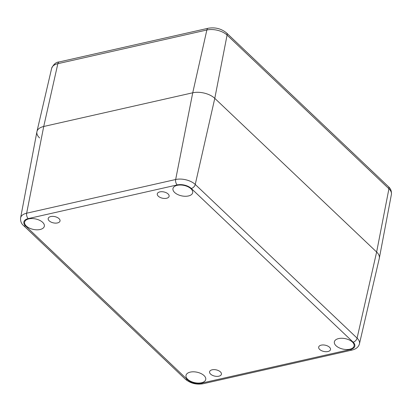 <?xml version="1.0" encoding="UTF-8"?>
<svg xmlns="http://www.w3.org/2000/svg" width="412" height="412" viewBox="0 0 412 412"><rect width="100%" height="100%" fill="white"/><g stroke="black" fill="none" stroke-linecap="round" stroke-linejoin="round"><path stroke-width="0.62" d="M159.83 191.889A6.041 3.214 11.9 0 1 166.257 192.744A6.041 3.214 11.9 0 1 169.105 196.328A6.041 3.214 11.9 0 1 162.534 198.224A6.041 3.214 11.9 0 1 157.281 193.836A6.041 3.214 11.9 0 1 159.83 191.889M50.748 216.552A6.041 3.214 11.9 0 1 57.175 217.407A6.041 3.214 11.9 0 1 60.023 220.992A6.041 3.214 11.9 0 1 53.452 222.887A6.041 3.214 11.9 0 1 48.199 218.499A6.041 3.214 11.9 0 1 50.748 216.552M212.144 369.806A6.041 3.214 11.9 0 1 218.571 370.661A6.041 3.214 11.9 0 1 221.419 374.245A6.041 3.214 11.9 0 1 214.843 376.141A6.041 3.214 11.9 0 1 209.595 371.753A6.041 3.214 11.9 0 1 212.144 369.806M321.226 345.143A6.041 3.214 11.9 0 1 327.653 345.998A6.041 3.214 11.9 0 1 330.501 349.582A6.041 3.214 11.9 0 1 323.925 351.477A6.041 3.214 11.9 0 1 318.677 347.089A6.041 3.214 11.9 0 1 321.226 345.143M359.449 343.788A14.307 7.601 -168.1 0 0 357.091 338.128A4.027 2.585 133.5 0 1 353.125 342.145A10.279 5.464 11.9 0 1 350.494 349.469A4.027 2.23 -102.7 0 0 352.09 350.056C356.22 349 358.672 346.909 359.449 343.788L379.287 258.401A16.114 8.564 -168.1 0 0 376.63 252.026L214.786 98.35A16.114 8.564 -168.1 0 0 192.734 92.793L43.724 126.484A16.114 8.564 -168.1 0 0 36.905 131.768L20.6 217.897C20.343 221.141 21.311 223.68 23.505 225.518A4.027 2.585 133.5 0 0 25.575 225.936A10.279 5.464 11.9 0 1 28.207 218.618A4.027 2.23 -102.7 0 1 26.656 213.205A14.307 7.601 -168.1 0 0 20.6 217.897M190.267 372.118A10.073 5.351 11.9 0 1 200.979 373.54A10.073 5.351 11.9 0 1 205.727 379.514A10.073 5.351 11.9 0 1 194.768 382.676A10.073 5.351 11.9 0 1 186.018 375.363A10.073 5.351 11.9 0 1 190.267 372.118M338.623 338.576A10.073 5.351 11.9 0 1 349.33 339.998A10.073 5.351 11.9 0 1 354.078 345.972A10.073 5.351 11.9 0 1 343.119 349.134A10.073 5.351 11.9 0 1 334.369 341.821A10.073 5.351 11.9 0 1 338.623 338.576M177.227 185.323A10.073 5.351 11.9 0 1 187.934 186.744A10.073 5.351 11.9 0 1 192.682 192.718A10.073 5.351 11.9 0 1 181.728 195.88A10.073 5.351 11.9 0 1 172.973 188.567A10.073 5.351 11.9 0 1 177.227 185.323M28.871 218.865A10.073 5.351 11.9 0 1 39.583 220.291A10.073 5.351 11.9 0 1 44.331 226.265A10.073 5.351 11.9 0 1 33.372 229.422A10.073 5.351 11.9 0 1 24.622 222.109A10.073 5.351 11.9 0 1 28.871 218.865M39.604 137.958A16.114 8.564 11.9 0 1 36.941 131.583A16.114 8.564 11.9 0 1 43.724 126.484L192.734 92.793A16.114 8.564 11.9 0 1 214.786 98.35L376.63 252.026A16.114 8.564 11.9 0 1 379.328 258.216L391.4 194.443A14.775 7.854 11.9 0 0 388.928 188.768A4.027 2.585 -46.5 0 0 388.418 186.646L226.574 32.965A4.027 2.585 133.5 0 1 227.084 35.087L388.928 188.768L376.63 252.026L357.091 338.128L195.247 184.447A4.027 2.585 133.5 0 1 191.281 188.469L353.125 342.145M350.494 349.469L201.489 383.16A4.027 2.23 77.3 0 0 203.08 383.747L352.09 350.056M201.489 383.16A10.279 5.464 11.9 0 1 187.419 379.612A4.027 2.585 133.5 0 1 185.349 379.195C190.416 383.356 196.323 384.87 203.08 383.747M187.419 379.612L25.575 225.936M226.574 32.965C221.326 28.66 215.203 27.089 208.199 28.253A4.027 2.23 77.3 0 0 206.86 29.994A14.775 7.854 11.9 0 1 227.084 35.087L214.786 98.35L195.247 184.447A14.307 7.601 -168.1 0 0 175.661 179.514A4.027 2.23 77.3 0 0 177.212 184.926A10.279 5.464 11.9 0 1 191.281 188.469M175.661 179.514L26.656 213.205L43.724 126.484L57.85 63.685L206.86 29.994L192.734 92.793L175.661 179.514M28.207 218.618L177.212 184.926M59.194 61.944A4.027 2.23 77.3 0 0 57.85 63.685A14.775 7.854 11.9 0 0 51.634 68.361C53.555 64.221 56.078 62.083 59.194 61.944L208.199 28.253M185.349 379.195L23.505 225.518M388.418 186.646C390.694 188.593 391.688 191.194 391.4 194.443M51.634 68.361L36.941 131.583"/></g></svg>
